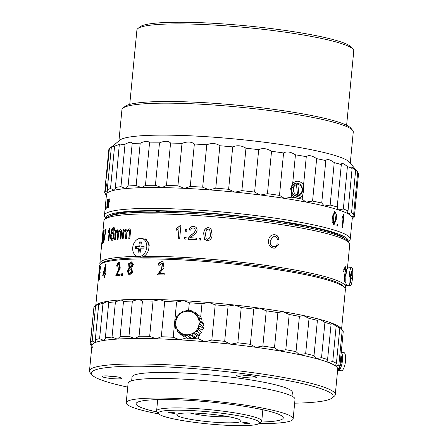<?xml version="1.0" encoding="UTF-8"?>
<svg xmlns="http://www.w3.org/2000/svg" width="448" height="448" viewBox="0 0 448 448"><rect width="100%" height="100%" fill="white"/><g stroke="black" fill="none" stroke-linecap="round" stroke-linejoin="round"><path stroke-width="0.67" d="M248.276 377.793A9.901 1.176 -174.5 0 0 256.374 377.412A9.901 1.176 -174.5 0 0 244.748 375.133A9.901 1.176 -174.5 0 0 236.656 375.514A9.901 1.176 -174.5 0 0 248.276 377.793M113.73 378.728A9.901 1.176 -174.5 0 0 121.822 378.347A9.901 1.176 -174.5 0 0 110.202 376.062A9.901 1.176 -174.5 0 0 102.11 376.449A9.901 1.176 -174.5 0 0 113.73 378.728M131.65 380.766L132.014 376.998A80.55 9.582 5.5 0 1 197.837 373.884A80.55 9.582 5.5 0 1 292.37 392.442L292.006 396.206M127.725 387.094A121.486 14.454 5.5 0 1 91.974 374.881A121.486 14.454 5.5 0 1 190.546 368.379A121.486 14.454 5.5 0 1 332.08 398.003A121.486 14.454 5.5 0 1 294.655 403.166M91.974 374.881L90.199 372.764A123.463 14.689 5.5 0 1 89.482 370.927A123.463 14.689 5.5 0 1 190.378 366.156A123.463 14.689 5.5 0 1 335.278 394.598A123.463 14.689 5.5 0 1 334.225 396.262L332.08 398.003M89.482 370.927L91.935 345.481A123.463 14.689 5.5 0 1 192.83 340.71A123.463 14.689 5.5 0 1 337.73 369.146L335.278 394.598M158.822 413.941A83.849 9.974 5.5 0 1 126.213 402.786A83.849 9.974 5.5 0 1 194.74 399.543A83.849 9.974 5.5 0 1 293.143 418.858A83.849 9.974 5.5 0 1 259.006 423.584M126.213 402.786L128.1 383.208A83.849 9.974 5.5 0 1 196.622 379.966A83.849 9.974 5.5 0 1 295.03 399.28L293.143 418.858M157.22 412.042A73.948 8.798 5.5 0 1 136.074 403.732A73.948 8.798 5.5 0 1 196.504 400.876A73.948 8.798 5.5 0 1 283.287 417.906A73.948 8.798 5.5 0 1 260.938 422.027M132.188 265.143L131.286 263.172L129.181 265.205L130.122 267.254L132.188 265.143M130.122 267.26L130.614 267.355L132.664 265.244L131.774 263.273L131.286 263.172M131.846 271.46L130.654 268.901L128.43 271.163L129.366 273.633L131.846 271.46M129.366 273.633L129.858 273.734L132.322 271.561L131.141 268.996L130.654 268.901M99.954 273.465C99.551 272.826 99.249 274.428 99.036 278.264C99.411 279.031 99.719 277.43 99.954 273.465L99.803 272.938L100.458 273.011M98.28 279.77L98.196 280.75M98.09 281.59L98.252 279.91A123.463 14.689 5.5 0 1 98.297 279.703L98.134 281.378A123.463 14.689 5.5 0 0 98.09 281.59M99.546 272.07L100.386 266.846A123.463 14.689 5.5 0 1 100.626 266.655L99.719 272.037L100.01 271.606L99.999 276.31L98.969 280.28L99.036 276.007L99.546 272.07L100.201 272.138M104.429 274.887A123.463 14.689 5.5 0 0 102.726 275.408L105.51 264.634A123.463 14.689 5.5 0 1 105.879 264.538L105.017 273.47A123.463 14.689 5.5 0 1 105.622 273.319L105.498 274.613A123.463 14.689 5.5 0 0 104.894 274.764L104.614 277.665A123.463 14.689 5.5 0 0 104.149 277.788L104.429 274.887L104.877 274.949M117.326 266.241L116.586 266.09C117.062 264.051 117.852 262.836 118.95 262.455L119.616 262.405L120.232 268.156L117.107 274.35A123.463 14.689 5.5 0 1 120.159 274.086L120.03 275.464A123.463 14.689 5.5 0 0 115.802 275.845L118.614 269.646L119.224 263.878L117.326 266.241M121.582 275.425L121.744 273.745A123.463 14.689 5.5 0 1 122.791 273.672L122.629 275.352A123.463 14.689 5.5 0 0 121.582 275.425M129.013 268.027L128.615 263.721L131.662 261.839L133.314 264.533L131.628 267.999L132.63 272.703L129.024 275.089L127.4 271.286L129.013 268.027L129.506 268.122L129.046 263.99L131.88 261.901M159.264 265.278L158.038 265.02C158.71 263.021 159.919 261.901 161.683 261.666L163.01 261.772L163.962 267.742L159.41 273.47A123.463 14.689 5.5 0 1 164.254 273.605L164.125 274.982A123.463 14.689 5.5 0 0 157.36 274.798L161.493 268.985L162.355 263.183L159.264 265.278M95.788 305.446L99.602 265.871A123.463 14.689 5.5 0 1 100.654 264.202A123.463 14.689 5.5 0 1 263.491 267.686A123.463 14.689 5.5 0 1 344.68 287.7A123.463 14.689 5.5 0 1 345.391 289.537L341.583 329.118M94.618 306.404L96.757 304.662A123.463 14.689 5.5 0 1 99.042 303.397L95.603 305.749L92.21 340.984L95.273 342.546A123.463 14.689 5.5 0 0 91.974 345.251L90.535 342.356L93.923 307.121A125.446 14.924 5.5 0 1 94.618 306.404A125.446 14.924 5.5 0 1 95.603 305.749M98.694 304.489L99.126 303.363A123.463 14.689 5.5 0 1 107.576 301.297L102.99 303.442L99.596 338.677L103.807 340.446A123.463 14.689 5.5 0 0 95.357 342.513L95.71 341.858L95.301 339.73L98.694 304.489A125.446 14.924 5.5 0 1 102.99 303.442M108.702 302.546L108.808 302.07L107.727 301.269A123.463 14.689 5.5 0 1 120.966 299.93L115.422 301.868L112.028 337.103L117.197 339.086A123.463 14.689 5.5 0 0 103.958 340.424L105.291 338.57L108.702 302.546A125.446 14.924 5.5 0 1 115.422 301.868M123.497 301.37L121.178 299.919A123.463 14.689 5.5 0 1 138.622 299.365L132.356 301.09L128.962 336.325L134.848 338.52A123.463 14.689 5.5 0 0 117.41 339.069L120.103 336.605L123.497 301.37A125.446 14.924 5.5 0 1 132.356 301.09M142.442 301.011L138.891 299.365A123.463 14.689 5.5 0 1 159.768 299.622L153.048 301.14L149.66 336.375L155.999 338.772A123.463 14.689 5.5 0 0 135.117 338.514L139.048 336.246L142.442 301.011A125.446 14.924 5.5 0 1 153.048 301.14M164.707 301.487L160.082 299.634A123.463 14.689 5.5 0 1 183.49 300.686L176.602 302.025L173.208 337.26L179.721 339.842A123.463 14.689 5.5 0 0 156.313 338.783L161.314 336.722L164.707 301.487A125.446 14.924 5.5 0 1 176.602 302.025M188.535 310.923L189.319 302.781L183.831 300.709A123.463 14.689 5.5 0 1 208.746 302.518L201.981 303.699L200.715 316.859M215.208 304.83L209.098 302.551A123.463 14.689 5.5 0 1 234.433 305.032L228.077 306.09L224.683 341.326L230.664 344.182A123.463 14.689 5.5 0 0 205.33 341.701L211.814 340.066L215.208 304.83A125.446 14.924 5.5 0 1 228.077 306.09M241.231 307.546L234.786 305.071A123.463 14.689 5.5 0 1 259.426 308.118L253.753 309.092L250.359 344.333L255.657 347.273A123.463 14.689 5.5 0 0 231.011 344.221L237.838 342.782L241.231 307.546A125.446 14.924 5.5 0 1 253.753 309.092M122.153 275.083A122.147 14.532 5.5 0 1 121.626 274.943A122.147 14.532 5.5 0 0 122.153 275.083M100.654 264.202L102.082 263.043A122.147 14.532 5.5 0 1 263.178 266.487A122.147 14.532 5.5 0 1 343.498 286.289L344.68 287.7M237.838 342.782A125.446 14.924 5.5 0 1 250.359 344.333M299.41 316.394L296.022 351.635L299.281 354.609A123.463 14.689 5.5 0 0 279.171 350.846L285.802 349.726L289.195 314.485A125.446 14.924 5.5 0 1 299.41 316.394L303.307 315.51A123.463 14.689 5.5 0 1 319.771 319.385L317.402 320.376L314.009 355.611L316.002 358.54A123.463 14.689 5.5 0 0 299.538 354.659L305.648 353.646L309.036 318.405A125.446 14.924 5.5 0 1 317.402 320.376M285.802 349.726A125.446 14.924 5.5 0 1 296.022 351.635M305.648 353.646A125.446 14.924 5.5 0 1 314.009 355.611M331.066 324.341L327.477 360.562L328.3 362.415A123.463 14.689 5.5 0 0 316.198 358.59L321.53 357.638L324.923 322.403A125.446 14.924 5.5 0 1 331.066 324.341L331.022 323.73L332.203 323.316A123.463 14.689 5.5 0 1 339.41 326.917L339.192 326.883M321.53 357.638A125.446 14.924 5.5 0 1 327.673 359.582M339.808 328.126L336.414 363.362L335.479 365.49L335.642 366.066A123.463 14.689 5.5 0 0 328.434 362.466L332.758 361.536L336.146 326.295A125.446 14.924 5.5 0 1 339.808 328.126L339.472 326.962A123.463 14.689 5.5 0 1 340.782 328.16L342.552 330.277A125.446 14.924 5.5 0 1 343.241 331.559L339.853 366.794L337.702 369.337A123.463 14.689 5.5 0 0 335.703 366.111L338.839 365.159L342.227 329.924A125.446 14.924 5.5 0 1 342.552 330.277M332.758 361.536A125.446 14.924 5.5 0 1 336.414 363.362M338.839 365.159A125.446 14.924 5.5 0 1 339.853 366.794M337.691 369.376L339.506 368.357L339.634 367.018M339.506 368.357A125.446 14.924 5.5 0 1 338.817 369.074L337.646 370.026M93.8 308.459L90.188 343.918L91.963 345.29A123.463 14.689 5.5 0 0 92.652 347.318M91.851 346.36L90.877 345.201A125.446 14.924 5.5 0 1 90.188 343.918M90.535 342.356A125.446 14.924 5.5 0 1 92.21 340.984M95.301 339.73A125.446 14.924 5.5 0 1 99.596 338.677M105.308 337.781A125.446 14.924 5.5 0 1 112.028 337.103M120.103 336.605A125.446 14.924 5.5 0 1 128.962 336.325M139.048 336.246A125.446 14.924 5.5 0 1 149.66 336.375M161.314 336.722A125.446 14.924 5.5 0 1 173.208 337.26M189.319 302.781A125.446 14.924 5.5 0 1 201.981 303.699M198.906 335.625L198.587 338.934L204.977 341.673A123.463 14.689 5.5 0 0 180.062 339.858L185.931 338.016L186.015 337.12M185.931 338.016A125.446 14.924 5.5 0 1 187.348 338.111M188.462 338.184A125.446 14.924 5.5 0 1 191.128 338.374M192.158 338.447A125.446 14.924 5.5 0 1 198.587 338.934M211.814 340.066A125.446 14.924 5.5 0 1 224.683 341.326M262.864 346.052L255.993 347.318A123.463 14.689 5.5 0 1 278.869 350.795L274.49 347.816A125.446 14.924 5.5 0 0 262.864 346.052L266.258 310.811A125.446 14.924 5.5 0 1 277.883 312.581L274.49 347.816M266.258 310.811L259.762 308.168A123.463 14.689 5.5 0 1 282.638 311.646L277.883 312.581M289.195 314.485L282.94 311.696A123.463 14.689 5.5 0 1 303.05 315.459M309.036 318.405L303.307 315.51M324.923 322.403L319.973 319.441A123.463 14.689 5.5 0 1 332.069 323.26M336.146 326.295L332.203 323.316M342.227 329.924L339.472 326.962M99.411 303.419L99.042 303.397M99.036 278.264L99.159 278.874L99.809 278.942M99.462 279.317L99.473 278.908M100.078 272.966L100.195 272.177M99.719 272.037L100.369 272.11M99.036 276.007L99.691 276.074M100.386 266.846L101.035 266.918M104.406 275.156A122.808 14.61 5.5 0 1 104.866 275.022M105.51 264.634L106.137 264.718M105.017 273.47L105.599 273.549M104.558 273.594L105.134 267.562L103.292 273.963A123.463 14.689 5.5 0 1 104.558 273.594L105.196 273.493M105.762 267.646L105.134 267.562M104.003 273.745L103.292 273.963M103.919 274.047A122.808 14.61 5.5 0 1 105.179 273.672M103.393 275.19L103.538 273.997M105.302 267.585L105.722 266.118M102.855 274.109L103.488 274.193M115.836 275.537L116.396 275.632L119.162 269.741L119.773 263.973L119.224 263.878M117.107 274.35L117.662 274.445A122.808 14.61 5.5 0 1 120.148 274.226M116.586 266.09L117.152 266.185C117.622 264.141 118.406 262.931 119.504 262.55L119.868 262.489M129.276 275.128L127.904 271.387L129.506 268.122M127.4 271.286L127.904 271.387M157.388 274.49L157.73 274.59L161.818 269.086L162.512 263.245M158.379 265.121C159.046 263.122 160.255 262.002 162.002 261.766L163.162 261.828M159.41 273.47L159.74 273.566A122.808 14.61 5.5 0 1 164.248 273.694M122.125 275.386L122.276 273.84A122.808 14.61 5.5 0 1 122.78 273.806M336.241 219.654L333.922 225.03L332.153 221.866L332.265 216.832L334.785 211.523L336.431 214.637L336.241 219.654M334.499 211.562L335.664 219.638L333.642 224.969M335.457 219.839L334.768 212.946L333.166 216.619L333.956 223.518L335.457 219.839M334.768 212.946L334.202 212.934L332.606 216.608L333.385 223.502L333.956 223.518M106.025 178.662L106.434 175.028L106.613 177.173C107.458 180.723 107.111 184.374 105.56 188.115L104.826 191.716L104.972 189.605M296.766 183.159L296.122 183.176L291.049 188.81L292.74 194.264L297.338 196.325L298.066 196.196M291.648 194.208L290.634 188.591L292.701 183.266C296.794 180.079 300.412 180.701 303.548 185.13L303.66 190.82L302.49 196.067C298.631 199.237 295.014 198.615 291.648 194.208L291.357 197.221A125.446 14.924 5.5 0 1 302.204 199.08L302.49 196.067M357.683 172.558L358.518 173.729L354.43 216.143L352.072 217.134A123.463 14.689 5.5 0 1 352.268 218.17L350.258 239.053A123.463 14.689 5.5 0 1 350.134 239.546A123.463 14.689 5.5 0 1 349.199 240.722L348.113 241.601M352.072 217.134L353.651 214.48L357.734 172.066A125.446 14.924 5.5 0 0 355.634 170.341L351.551 212.755L347.917 213.696A123.463 14.689 5.5 0 1 352.05 217.09L352.055 216.871M354.43 216.143A125.446 14.924 5.5 0 1 354.424 216.406A125.446 14.924 5.5 0 1 354.306 216.905A125.446 14.924 5.5 0 1 353.842 217.633L352.184 219.038M358.518 173.729A125.446 14.924 5.5 0 1 358.512 173.992L354.424 216.406M133.868 211.59L133.902 212.621M146.289 212.05L145.236 212.268M112.034 214.984L112 215.32M106.075 218.299L105.179 217.224A123.463 14.689 5.5 0 1 104.462 215.387A123.463 14.689 5.5 0 1 104.58 214.894A123.463 14.689 5.5 0 1 230.871 212.806A123.463 14.689 5.5 0 1 350.258 239.053M105.336 207.53L104.978 210.006A123.463 14.689 5.5 0 1 104.983 209.961L105.526 204.316L105.42 206.158L105.745 203.896L106.081 203.846L105.924 206.69L105.381 209.737L105.241 207.995L104.894 210.902M105.314 208.001L105.286 207.525M105.532 204.282L106.473 194.505A123.463 14.689 5.5 0 1 106.59 194.012A123.463 14.689 5.5 0 1 107.822 192.612L105.269 191.128L105.56 188.115M162.159 212.313A123.463 14.689 5.5 0 1 155.254 211.075M292.634 223.306L296.845 225.075A123.463 14.689 5.5 0 1 294.202 225.025M301.218 225.131A123.463 14.689 5.5 0 1 297.142 225.081L299.583 224.818M347.418 166.589L343.336 209.003L338.582 209.938A123.463 14.689 5.5 0 1 347.822 213.646L347.48 212.436L348.029 210.885L352.117 168.47A125.446 14.924 5.5 0 0 347.418 166.589C343.571 163.307 341.538 162.635 341.32 164.562L341.32 164.595A125.446 14.924 5.5 0 0 334.236 162.63C329.862 159.398 327.057 158.721 325.819 160.602A125.446 14.924 5.5 0 0 316.652 158.648C311.982 155.501 308.526 154.846 306.286 156.666L303.548 185.13M334.236 162.63L330.154 205.044L324.475 206.018A123.463 14.689 5.5 0 1 338.419 209.882L337.193 207.346L341.32 164.595M355.634 170.341C353.164 167.731 351.893 166.79 351.803 167.513L352.117 168.47M106.198 176.652L108.774 149.946A125.446 14.924 5.5 0 1 108.892 149.442A125.446 14.924 5.5 0 1 109.357 148.714L106.613 177.173M118.933 140.868L121.934 109.721A116.2 13.826 5.5 0 1 122.046 109.256A116.2 13.826 5.5 0 1 122.926 108.153A116.2 13.826 5.5 0 1 238.924 107.094A116.2 13.826 5.5 0 1 352.593 130.267A116.2 13.826 5.5 0 1 353.265 131.992L350.269 163.139M106.288 218.126A121.486 14.454 5.5 0 1 106.361 217.045A121.486 14.454 5.5 0 1 232.691 215.197A121.486 14.454 5.5 0 1 347.978 241.304A121.486 14.454 5.5 0 1 347.939 241.394M135.33 212.554L135.29 211.512M134.372 211.562L134.411 212.598M147.431 212.24L145.673 212.257M110.41 215.807A118.843 14.14 5.5 0 1 228.525 215.102A118.843 14.14 5.5 0 1 344.338 238.33M122.926 108.153L125.07 106.411A114.223 13.586 5.5 0 1 239.092 105.375A114.223 13.586 5.5 0 1 350.823 128.15L352.593 130.267M108.013 192.248L107.257 189.745L111.345 147.33L119.846 140.123A116.2 13.826 5.5 0 1 235.844 139.07A116.2 13.826 5.5 0 1 349.513 162.238L357.734 172.066M292.701 183.266L295.445 154.806A125.446 14.924 5.5 0 1 306.286 156.666M290.909 223.261A125.446 14.924 5.5 0 1 289.1 223.21M167.518 211.501A125.446 14.924 5.5 0 1 165.732 211.21M106.686 195.586L105.465 194.281L105.515 193.788M106.389 195.384L105.465 194.281M106.669 195.541L104.681 192.618A125.446 14.924 5.5 0 1 104.686 192.36A125.446 14.924 5.5 0 1 105.269 191.128M111.742 146.709L109.357 148.714M107.822 192.612L107.878 192.573A123.463 14.689 5.5 0 1 114.274 190.238L110.51 188.558L114.593 146.143A125.446 14.924 5.5 0 0 111.345 147.33M107.257 189.745A125.446 14.924 5.5 0 1 110.51 188.558M119.263 145.096L115.259 188.905L114.397 190.21A123.463 14.689 5.5 0 1 125.754 188.569L120.949 186.676L125.031 144.262A125.446 14.924 5.5 0 0 119.263 145.096L119.554 144.301L114.593 146.143M115.181 187.51A125.446 14.924 5.5 0 1 120.949 186.676M132.182 143.595L128.1 186.01L125.944 188.552A123.463 14.689 5.5 0 1 141.758 187.673L136.136 185.567L140.218 143.153A125.446 14.924 5.5 0 0 132.182 143.595C132.037 141.59 129.657 141.814 125.031 144.262M128.1 186.01A125.446 14.924 5.5 0 1 136.136 185.567M149.537 142.901L145.454 185.315L142.01 187.667A123.463 14.689 5.5 0 1 161.594 187.594L155.406 185.282L159.488 142.867A125.446 14.924 5.5 0 0 149.537 142.901C148.366 140.778 145.258 140.862 140.218 143.153M145.454 185.315A125.446 14.924 5.5 0 1 155.406 185.282M170.565 143.041L166.482 185.455L161.89 187.6A123.463 14.689 5.5 0 1 184.397 188.339L177.918 185.83L182 143.416A125.446 14.924 5.5 0 0 170.565 143.041C168.426 140.778 164.735 140.717 159.488 142.867M166.482 185.455A125.446 14.924 5.5 0 1 177.918 185.83M194.354 144.01L190.271 186.424L184.722 188.356A123.463 14.689 5.5 0 1 209.16 189.868L202.681 187.191L206.769 144.777A125.446 14.924 5.5 0 0 194.354 144.01C191.352 141.59 187.236 141.394 182 143.416M190.271 186.424A125.446 14.924 5.5 0 1 202.681 187.191M215.774 188.171A125.446 14.924 5.5 0 1 228.626 189.302L232.708 146.888A125.446 14.924 5.5 0 0 219.856 145.757L215.774 188.171L209.507 189.89A123.463 14.689 5.5 0 1 234.808 192.114L228.626 189.302M219.856 145.757C216.138 143.181 211.775 142.85 206.769 144.777M295.445 154.806C290.69 151.782 286.737 151.166 283.578 152.964A125.446 14.924 5.5 0 0 271.533 151.278C266.913 148.389 262.634 147.851 258.692 149.654A125.446 14.924 5.5 0 0 245.963 148.215C241.696 145.482 237.278 145.04 232.708 146.888M351.551 212.755A125.446 14.924 5.5 0 1 353.651 214.48M343.336 209.003A125.446 14.924 5.5 0 1 348.029 210.885M330.154 205.044A125.446 14.924 5.5 0 1 337.238 207.01M316.652 158.648L312.57 201.062L306.214 202.115A123.463 14.689 5.5 0 1 324.251 205.968L321.731 203.017L325.819 160.602M312.57 201.062A125.446 14.924 5.5 0 1 321.731 203.017M291.357 197.221L284.592 198.397A123.463 14.689 5.5 0 1 305.939 202.065L302.204 199.08M271.533 151.278L267.445 193.693L260.557 195.026A123.463 14.689 5.5 0 1 284.278 198.346L279.496 195.378L283.578 152.964M267.445 193.693A125.446 14.924 5.5 0 1 279.496 195.378M245.963 148.215L241.881 190.63L235.161 192.147A123.463 14.689 5.5 0 1 260.215 194.981L254.61 192.069L258.692 149.654M241.881 190.63A125.446 14.924 5.5 0 1 254.61 192.069M106.081 203.846L106.4 203.963M104.978 210.006A123.463 14.689 5.5 0 1 104.978 210L105.431 205.302M105.297 208.617L105.386 208.992A123.463 14.689 5.5 0 1 105.403 208.975L105.818 204.299A123.463 14.689 5.5 0 0 105.795 204.333L105.297 208.617L106.042 209.065M105.879 205.974L106.534 206.046M105.403 208.975L106.058 209.048M113.193 215.018L113.238 214.536M112.683 214.732L112.638 215.152M337.036 224.302A122.808 14.61 5.5 0 1 337.266 224.381L337.12 225.893M337.854 224.403L337.691 226.083A123.463 14.689 5.5 0 0 336.89 225.814L337.053 224.134A123.463 14.689 5.5 0 1 337.854 224.403L337.266 224.381M343.946 214.71L342.681 227.836A123.463 14.689 5.5 0 0 342.126 227.612L343.14 217.078L341.998 218.613L342.138 217.168L343.616 214.575A123.463 14.689 5.5 0 1 343.946 214.71L343.571 214.693M343.263 215.387L343.101 217.078M343.14 217.078L342.53 217.05L342.082 217.773M108.83 201.337L108.758 200.34L108.242 202.546L107.744 207.732A123.463 14.689 5.5 0 0 107.425 207.883L107.968 200.71L106.999 208.107A123.463 14.689 5.5 0 0 106.725 208.264L107.548 199.713A123.463 14.689 5.5 0 1 107.822 199.556L107.71 200.704L108.354 200.777L109.004 198.85L109.25 200.581L108.601 207.374A123.463 14.689 5.5 0 0 108.237 207.519L108.83 201.337L109.469 201.415M107.498 202.916L108.142 202.994L107.682 207.76M108.052 201.286L108.102 200.749M108.875 199.276L108.231 199.198L107.71 200.704L108.354 200.777M108.282 199.192L108.438 200.34L109.082 200.413M109.088 200.379L109.301 199.55M109.088 198.834L109.642 198.929M108.618 200.788L108.142 202.994M158.687 413.795L156.918 411.673A52.819 6.283 5.5 0 1 156.61 410.889A52.819 6.283 5.5 0 1 159.79 409.102A52.819 6.283 5.5 0 1 218.63 410.637A52.819 6.283 5.5 0 1 261.761 421.014A52.819 6.283 5.5 0 1 261.313 421.725L259.168 423.466A50.837 6.048 5.5 0 1 256.536 424.502A50.837 6.048 5.5 0 1 202.91 423.366A50.837 6.048 5.5 0 1 158.687 413.795A50.837 6.048 5.5 0 1 161.454 411.314A50.837 6.048 5.5 0 1 221.06 413.157A50.837 6.048 5.5 0 1 259.168 423.466M249.127 423.478A3.298 0.392 -174.5 0 0 249.329 423.366A3.298 0.392 -174.5 0 0 246.635 422.716A3.298 0.392 -174.5 0 0 242.956 422.621A3.298 0.392 -174.5 0 0 242.754 422.733A3.298 0.392 -174.5 0 0 245.454 423.382A3.298 0.392 -174.5 0 0 249.127 423.478M175.039 413.202A3.298 0.392 -174.5 0 0 175.235 413.09A3.298 0.392 -174.5 0 0 172.542 412.44A3.298 0.392 -174.5 0 0 168.862 412.345A3.298 0.392 -174.5 0 0 168.666 412.457A3.298 0.392 -174.5 0 0 171.36 413.101A3.298 0.392 -174.5 0 0 175.039 413.202M178.741 413.711A32.351 3.847 5.5 0 1 214.782 414.658A32.351 3.847 5.5 0 1 241.198 421.008A32.351 3.847 5.5 0 1 239.249 422.106A32.351 3.847 5.5 0 1 203.213 421.165A32.351 3.847 5.5 0 1 176.792 414.809A32.351 3.847 5.5 0 1 178.741 413.711M105.151 188.468L105.997 178.836L105.28 185.142L105.101 188.558L105.442 188.804M105.258 187.908L106.142 178.186L105.258 187.908L105.543 188.233M297.511 194.858L296.481 184.61A5.214 4.396 84.7 0 0 293.317 190.114A5.214 4.396 84.7 0 0 297.511 194.858L296.906 196.319A6.602 5.561 -95.3 0 1 291.413 190.305A6.602 5.561 -95.3 0 1 295.596 183.282L295.366 183.305M295.473 183.277L296.979 183.137A6.602 5.561 -95.3 0 1 302.473 189.151A6.602 5.561 -95.3 0 1 298.29 196.174L296.699 196.336M298.29 196.174L298.894 194.712A5.214 4.396 84.7 0 0 302.058 189.202A5.214 4.396 84.7 0 0 297.858 184.464L296.979 183.137M298.894 194.712L297.858 184.464M295.596 183.282L296.481 184.61M116.866 376.835A9.246 1.098 5.5 0 1 113.803 376.684A9.246 1.098 5.5 0 1 107.262 375.911M251.418 375.9A9.246 1.098 5.5 0 1 241.808 374.976M337.635 370.143A9.246 2.962 -82.2 0 0 337.697 370.188A9.246 2.962 -82.2 0 0 338.134 370.362A9.246 2.962 -82.2 0 0 342.171 362.583A9.246 2.962 -82.2 0 0 341.242 352.341M338.134 370.362L341.23 370.787A9.246 2.962 -82.2 0 0 345.318 362.734A9.246 2.962 -82.2 0 0 344.182 352.643A9.246 2.962 -82.2 0 0 343.745 352.47L341.264 352.128M339.909 366.201A6.138 1.966 -82.2 0 0 340.917 355.706M350.213 285.79L346.982 285.555A9.246 1.747 -85.8 0 1 346.774 285.471A9.246 1.747 -85.8 0 1 345.957 275.649A9.246 1.747 -85.8 0 1 348.326 267.12L351.562 267.355A9.246 1.747 -85.8 0 1 351.764 267.439A9.246 1.747 -85.8 0 1 352.587 277.262A9.246 1.747 -85.8 0 1 350.213 285.79A9.246 1.747 -85.8 0 1 350.006 285.706A9.246 1.747 -85.8 0 1 349.188 275.884A9.246 1.747 -85.8 0 1 351.562 267.355M351.187 270.85L350.778 275.089L350.011 274.512L349.759 277.122L350.526 277.698L350.118 281.943L350.588 282.296L350.997 278.057L351.764 278.634L352.01 276.024L351.249 275.447L351.658 271.202L351.187 270.85M350.521 278.018L350.717 275.929L349.983 275.033L350.778 275.089M351.154 271.169L351.658 271.202M349.955 275.352L351.249 275.447M350.717 275.929L352.01 276.024M350.493 278.018L350.997 278.057M346.78 270.2A6.602 1.249 94.2 0 0 346.472 269.679A6.602 1.249 94.2 0 0 346.326 269.618A6.602 1.249 94.2 0 0 344.63 275.716A6.602 1.249 94.2 0 0 345.218 282.727A6.602 1.249 94.2 0 0 345.363 282.789A6.602 1.249 94.2 0 0 345.895 282.279M175.784 322.157A11.883 11.575 -53.4 0 0 186.29 334.746A11.883 11.575 -53.4 0 0 199.052 323.848A11.883 11.575 -53.4 0 0 188.546 311.254A11.883 11.575 -53.4 0 0 175.784 322.157M175.521 322.179L174.698 324.29L175.75 325.948L175.571 328.266L177.122 329.437L177.632 331.744L179.514 332.298L180.673 334.382L182.678 334.258L184.397 335.922L186.318 335.115L188.44 336.213L190.07 334.796L192.405 335.233L193.564 333.323L195.91 333.071L196.465 330.842L198.604 329.941L198.486 327.6L200.228 326.15L199.433 323.915L200.62 322.062L199.209 320.141L199.746 318.091L197.831 316.652L197.686 314.614L195.446 313.79L194.645 311.976L192.276 311.83L190.921 310.436L188.642 310.974L186.878 310.139L184.89 311.298L182.913 311.125L181.39 312.771L179.407 313.286L178.489 315.246L176.714 316.417L176.467 318.489L175.09 320.208L175.521 322.179M192.847 311.864L190.921 310.436M198.313 315.078L194.645 311.976M197.831 316.652L201.37 319.278L201.046 317.106L197.686 314.614M201.37 319.278L199.746 318.091M203.101 320.583L202.748 322.767L199.209 320.141M202.748 322.767L203.98 324.554L200.62 322.062M203.98 324.554L202.972 326.536L199.433 323.915M200.228 326.15L203.582 328.636L202.026 330.226L198.486 327.6M202.972 326.536L203.582 328.636M202.026 330.226L201.964 332.433L198.604 329.941M201.964 332.433L200.004 333.469L196.465 330.842M200.004 333.469L199.265 335.563L195.91 333.071M199.265 335.563L197.103 335.944L193.564 333.323M197.103 335.944L195.765 337.725L192.405 335.233M195.765 337.725L193.603 337.417L190.07 334.796M193.603 337.417L191.8 338.705L188.44 336.213M191.8 338.705L186.318 335.115M189.857 337.742L187.751 338.414L184.397 335.922M185.685 336.879L184.027 336.874L180.673 334.382M180.303 333.721L177.632 331.744M141.865 238.465L143.993 238.969A9.246 6.927 103.3 0 1 148.753 248.858A9.246 6.927 103.3 0 1 140.806 257.096A9.246 6.927 103.3 0 1 139.737 256.962L137.609 256.458A9.246 6.927 103.3 0 1 132.849 246.568A9.246 6.927 103.3 0 1 140.795 238.33A9.246 6.927 103.3 0 1 141.865 238.465A9.246 6.927 103.3 0 1 146.625 248.354A9.246 6.927 103.3 0 1 138.678 256.598A9.246 6.927 103.3 0 1 137.609 256.458M141.378 241.942L139.384 241.892L138.891 246.131L135.643 246.042L135.341 248.651L138.589 248.741L138.096 252.98L140.095 253.036L140.588 248.791L143.83 248.881L144.133 246.271L140.89 246.182L141.378 241.942M141.361 242.122L139.384 241.892M144.116 246.445L140.89 246.182M138.589 248.741L139.44 248.942L138.964 253.002M140.235 242.088L139.742 246.333L136.494 246.243L136.214 248.674M139.742 246.333L138.891 246.131M136.494 246.243L135.643 246.042M199.142 238.297A123.463 14.689 5.5 0 1 200.794 238.409L200.631 240.083A123.463 14.689 5.5 0 0 198.979 239.966L199.142 238.297M195.457 230.238L194.421 228.267L195.457 230.238C194.802 232.025 193.519 233.47 191.604 234.573L188.339 238.123L188.059 239.271A123.463 14.689 5.5 0 1 196.353 239.786L196.51 238.118A123.463 14.689 5.5 0 0 190.294 237.72L190.383 237.77A123.133 14.65 5.5 0 1 196.51 238.157M194.421 228.267L193.346 227.976C191.839 227.937 190.966 228.665 190.719 230.177L189.123 229.914C189.666 227.511 191.134 226.363 193.525 226.475C195.871 226.682 197.064 227.97 197.098 230.328C196.526 232.518 195.177 234.226 193.043 235.458L190.294 237.72M184.537 237.395A123.463 14.689 5.5 0 1 186.133 237.485L185.976 239.154A123.463 14.689 5.5 0 0 184.38 239.07L184.537 237.395M185.298 229.533A123.463 14.689 5.5 0 1 186.894 229.617L186.732 231.291A123.463 14.689 5.5 0 0 185.136 231.207L185.298 229.533M178.069 238.756L179.049 228.586L176.07 230.384L176.215 228.844L179.883 225.73A123.463 14.689 5.5 0 1 180.891 225.775L179.637 238.829A123.463 14.689 5.5 0 0 178.069 238.756M125.238 230.558C124.242 230.882 123.704 232.03 123.62 234.002L123.155 238.857A123.463 14.689 5.5 0 0 122.209 238.935L123.127 229.398A123.463 14.689 5.5 0 1 124.074 229.32L123.928 230.81L125.664 229.034L127.008 230.698L128.957 228.822C130.178 228.861 130.687 229.891 130.48 231.913L129.853 238.426A123.463 14.689 5.5 0 0 128.789 238.482L129.354 232.585C129.584 231.213 129.321 230.468 128.559 230.345C127.585 230.591 127.042 231.538 126.93 233.184L126.403 238.622A123.463 14.689 5.5 0 0 125.395 238.689L125.983 232.607L125.238 230.558M128.873 230.39L128.559 230.345M118.888 230.922L118.955 231.476L120.316 229.499C121.341 229.505 121.75 230.513 121.548 232.534L120.921 239.053A123.463 14.689 5.5 0 0 120.025 239.137L120.59 233.24C120.809 231.862 120.596 231.123 119.963 231.022C119.151 231.302 118.681 232.266 118.558 233.906L118.037 239.35A123.463 14.689 5.5 0 0 117.202 239.445L117.79 233.363L117.214 231.342C116.396 231.694 115.937 232.854 115.836 234.825L115.366 239.68A123.463 14.689 5.5 0 0 114.604 239.786L115.522 230.25A123.463 14.689 5.5 0 1 116.284 230.143L116.144 231.633L117.589 229.807L118.67 231.426L120.624 229.505M117.499 239.411L118.076 233.408L117.65 231.392L117.214 231.342M112.252 240.425C111.009 240.106 110.622 238.129 111.093 234.489L112.151 228.922L113.305 227.147C114.19 227.086 114.61 228.11 114.565 230.227L113.831 230.513L113.708 229.214L113.114 228.659L112.51 229.152L111.485 233.615L112.902 231.661C113.893 231.778 114.302 233.1 114.117 235.626C113.792 238.325 113.07 239.91 111.955 240.38C110.706 240.061 110.314 238.084 110.785 234.444L111.843 228.878L113.568 227.142M108.27 240.996L109.25 230.826L108.114 233.005L108.265 231.465L109.726 227.898A123.463 14.689 5.5 0 1 110.085 227.808L108.83 240.862A123.463 14.689 5.5 0 0 108.27 240.996M105.672 229.236A123.463 14.689 5.5 0 1 106.114 229.04L103.757 242.609A123.463 14.689 5.5 0 0 103.398 242.816L103.869 230.317A123.463 14.689 5.5 0 1 104.138 230.104L103.729 241.125L105.672 229.236L105.991 229.275A123.133 14.65 5.5 0 1 106.081 229.236M102.228 243.729L102.693 234.702L101.758 244.44A123.463 14.689 5.5 0 0 101.679 244.653L102.934 231.605A123.463 14.689 5.5 0 1 103.018 231.375L102.558 240.402L103.499 230.664A123.463 14.689 5.5 0 1 103.701 230.462L102.441 243.516A123.463 14.689 5.5 0 0 102.228 243.729M149.43 245.196L145.824 238.778M100.218 264.611A123.463 14.689 5.5 0 1 99.854 263.262A123.463 14.689 5.5 0 1 137.318 256.379M143.909 256.295A123.463 14.689 5.5 0 1 200.749 258.49A123.463 14.689 5.5 0 1 345.643 286.927A123.463 14.689 5.5 0 1 345.027 288.187M99.854 263.262L103.936 220.847A123.463 14.689 5.5 0 1 104.989 219.178A123.463 14.689 5.5 0 1 204.831 216.076A123.463 14.689 5.5 0 1 349.014 242.676A123.463 14.689 5.5 0 1 349.731 244.513L347.463 268.072M344.523 279.278L345.738 273.711M345.946 269.59L345.218 266.252L343.386 271.936M208.533 227.528L211.002 228.631L212.078 234.478C212.117 238.168 210.51 240.257 207.262 240.744L204.478 239.266L203.739 233.828C203.706 230.121 205.302 228.021 208.533 227.528L211.019 228.654M278.852 244.507L275.184 248.119L273.566 248.119C269.875 247.246 268.212 244.714 268.57 240.52C269.046 236.516 271.13 234.584 274.82 234.73C277.183 235.144 278.6 236.639 279.054 239.215L277.346 239.355C277.099 237.58 276.181 236.538 274.59 236.225L273.319 236.236L270.301 240.755C269.87 243.813 270.95 245.756 273.549 246.59C275.43 246.736 276.657 245.818 277.222 243.824L278.852 244.507L275.117 248.13M101.489 263.637A122.147 14.532 5.5 0 1 200.855 259.974A122.147 14.532 5.5 0 1 343.963 286.983M104.989 219.178L107.134 217.437A121.486 14.454 5.5 0 1 205.374 214.385A121.486 14.454 5.5 0 1 347.239 240.559L349.014 242.676M102.889 240.442L102.558 240.402M102.648 241.394L102.693 240.419M103.023 234.735L102.693 234.702M104.194 230.356L103.869 230.317M103.729 242.626L103.774 241.13M104.054 241.158L103.729 241.125M104.675 237.188L105.991 229.275M108.489 232.406L110.034 227.937A123.133 14.65 5.5 0 1 110.074 227.931M108.595 240.918L109.564 230.871L109.161 231.773M108.265 231.465L108.578 231.504M112.168 238.93L112.347 238.924C113.058 238.622 113.506 237.591 113.691 235.838L113.394 235.794C113.534 234.052 113.26 233.19 112.566 233.201L111.244 236.096C111.098 237.894 111.367 238.823 112.045 238.885C112.762 238.577 113.21 237.546 113.394 235.794M113.691 235.838C113.831 234.097 113.557 233.234 112.868 233.24M112.566 233.201L112.896 233.24M112.347 238.924L112.045 238.885M111.905 232.607L111.787 233.654L113.26 231.7M114.134 230.558L114.005 229.258L113.389 228.71M114.906 239.742L115.814 230.294L115.522 230.25M118.076 233.408L117.79 233.363M120.243 231.073L120.238 231.073C120.876 231.174 121.083 231.913 120.87 233.285L120.31 239.109M116.525 230.765L116.435 231.678L117.975 229.846M115.814 230.294A123.133 14.65 5.5 0 1 116.278 230.233M129.046 238.47L129.354 232.585M129.612 232.635C129.842 231.263 129.578 230.513 128.817 230.39M125.67 238.672L126.246 232.658L125.507 230.608M127.204 230.306L127.271 230.748L129.478 228.878M124.27 230.121L124.202 230.854L126.112 229.085M122.494 238.913L123.402 229.449A123.133 14.65 5.5 0 1 124.068 229.393M176.215 228.844L180.006 225.781A123.133 14.65 5.5 0 1 180.886 225.82M176.21 230.328L176.35 228.894M185.248 231.213L185.405 229.578A123.133 14.65 5.5 0 1 186.889 229.662M189.218 229.958C189.762 227.556 191.223 226.408 193.609 226.52L195.468 227.018M188.16 239.322L188.44 238.168L191.694 234.623C193.603 233.514 194.886 232.07 195.535 230.283M199.052 239.971L199.209 238.342A123.133 14.65 5.5 0 1 200.788 238.448M204.478 239.266L203.795 233.873C203.762 230.166 205.358 228.066 208.583 227.573M206.556 229.796L205.397 233.946L206.231 238.75L207.407 239.243C209.558 238.616 210.554 236.981 210.403 234.338L209.681 229.634L208.37 229.034L206.556 229.796M206.254 238.773L207.452 239.282C209.597 238.655 210.594 237.02 210.442 234.377L210.403 234.338M210.442 234.377L209.703 229.656M205.106 239.943L204.534 239.31M274.82 234.73L274.686 234.752C277.043 235.166 278.454 236.662 278.914 239.238M273.269 236.247L270.183 240.783C269.746 243.835 270.827 245.778 273.42 246.613L274.551 246.596M272.888 234.774L274.686 234.752M277.082 243.846L278.712 244.53M178.198 238.762L179.049 228.586M129.741 104.39L136.903 30.05A108.937 12.958 5.5 0 1 137.833 28.577A108.937 12.958 5.5 0 1 225.926 25.838A108.937 12.958 5.5 0 1 353.142 49.314A108.937 12.958 5.5 0 1 353.774 50.932L346.618 125.278M137.833 28.577L139.972 26.841A106.96 12.723 5.5 0 1 226.47 24.147A106.96 12.723 5.5 0 1 351.372 47.191L353.142 49.314M259.426 308.118L259.762 308.168M159.768 299.622L160.082 299.634M183.49 300.686L183.831 300.709M208.746 302.518L209.098 302.551M234.433 305.032L234.786 305.071M282.638 311.646L282.94 311.696M118.95 262.455L119.504 262.55M161.683 261.666L162.002 261.766M333.166 216.619L332.606 216.608M297.142 225.081L296.845 225.075M161.594 187.594L161.89 187.6M184.397 188.339L184.722 188.356M209.16 189.868L209.507 189.89M284.278 198.346L284.592 198.397M260.215 194.981L260.557 195.026M234.808 192.114L235.161 192.147M104.384 238.98L104.059 238.946M162.355 263.183L162.674 263.284M104.462 215.387L104.899 210.857M146.07 212.044L146.518 212.027M104.686 192.36L104.81 191.094M105.347 209.026L106.002 209.098M189.896 412.983A150.847 150.847 0 0 0 228.687 416.718M156.61 410.889L157.696 399.633M261.761 421.014L262.847 409.758M105.101 188.558L105.42 188.95M106.142 178.186L106.742 177.694M343.762 269.433L346.326 269.618M149.324 242.945L148.103 242.654M345.643 286.927L346.002 283.209M289.01 224.14L289.122 222.958M167.429 212.436L167.541 211.249"/></g></svg>
